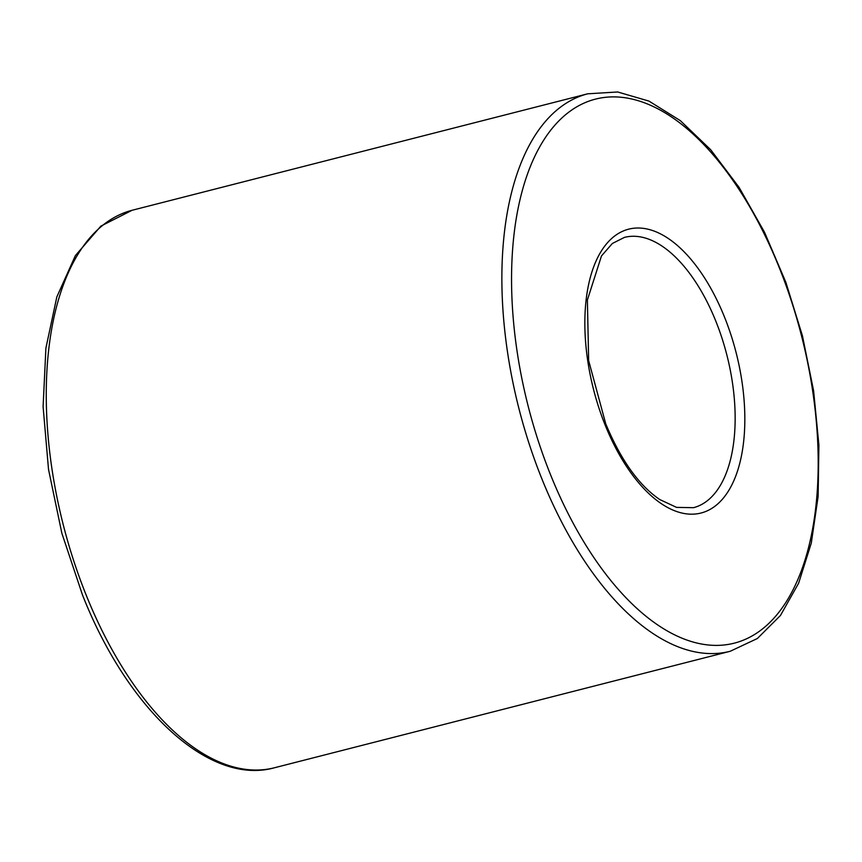 <?xml version="1.0" encoding="UTF-8"?>
<svg xmlns="http://www.w3.org/2000/svg" width="862" height="862" viewBox="0 0 862 862"><rect width="100%" height="100%" fill="white"/><g stroke="black" fill="none" stroke-linecap="round" stroke-linejoin="round"><path stroke-width="1.29" d="M693.511 507.686A139.482 70.124 75.7 0 0 726.903 355.176A139.482 70.124 75.7 0 0 624.422 237.395L612.365 243.472L601.471 255.949L587.388 299.998L588.649 360.596L605.727 423.792C620.845 460.039 638.839 485.274 659.699 499.507L676.562 507.384L693.511 507.686M730.211 651.273L757.364 638.516L780.433 615.511L798.589 583.305L811.282 543.146L818.124 496.48L818.9 445.061L813.609 390.831L802.447 335.857L785.853 282.283L764.475 232.158L739.111 187.42L710.719 149.772L680.312 120.615L648.935 101.08L617.655 91.975L587.712 93.807A287.692 144.633 75.7 0 0 541.67 478.324A287.692 144.633 75.7 0 0 730.211 651.273L274.601 767.73C209.746 786.069 127.921 710.579 82.44 594.823L61.859 533.244L48.52 469.402L43.1 406.605L45.901 348.129L56.827 296.927L75.403 255.561L100.897 226.103L132.101 210.274A287.692 144.633 75.7 0 0 86.06 594.791A287.692 144.633 75.7 0 0 274.601 767.73M605.092 424.901A146.465 73.626 75.7 0 0 740.803 458.907A146.465 73.626 75.7 0 0 648.515 229.335A146.465 73.626 75.7 0 0 605.092 424.901M550.355 474.272A280.721 141.12 75.7 0 0 810.474 539.44A280.721 141.12 75.7 0 0 633.592 99.432A280.721 141.12 75.7 0 0 550.355 474.272M587.712 93.807L132.101 210.274"/></g></svg>

